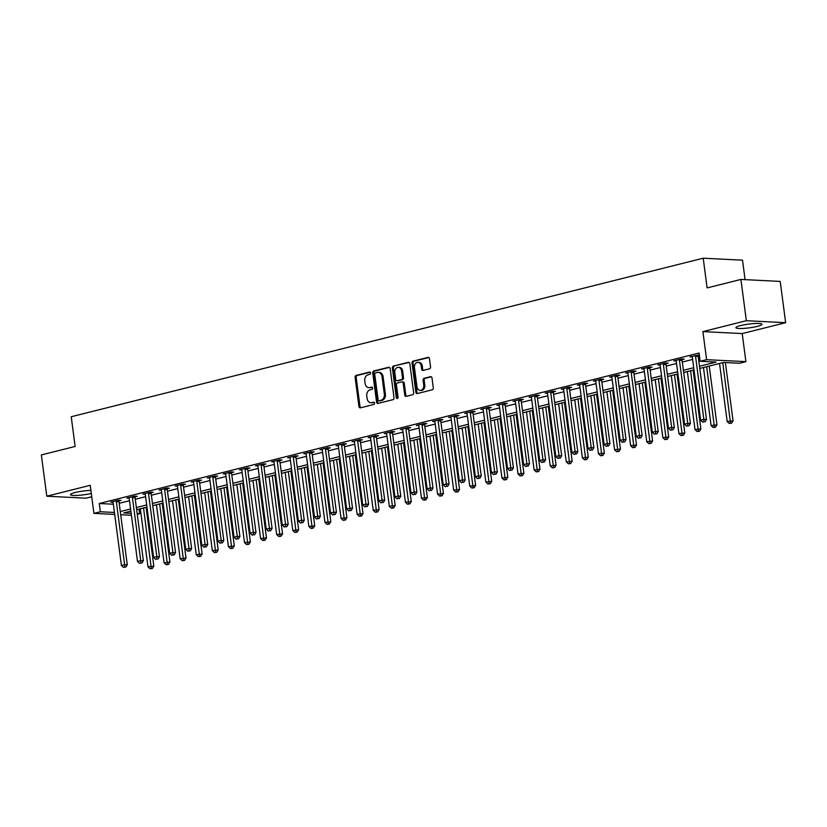 <?xml version="1.0" encoding="UTF-8"?>
<svg xmlns="http://www.w3.org/2000/svg" width="827" height="827" viewBox="0 0 827 827"><rect width="100%" height="100%" fill="white"/><g stroke="black" fill="none" stroke-linecap="round" stroke-linejoin="round"><path stroke-width="1.24" d="M370.62 372.967A1.158 0.899 -87.1 0 0 369.586 372.057L356.158 375.417A1.654 1.282 -87.1 0 0 355.114 377.36L358.949 406.522A1.654 1.282 -87.1 0 0 360.427 407.825L373.845 404.465A1.158 0.899 -87.1 0 0 373.546 402.191L371.809 402.625A5.282 4.094 -87.1 0 1 370.868 402.718A5.282 4.094 -87.1 0 1 367.085 398.459L366.764 396.03A5.282 4.094 -87.1 0 1 370.124 389.827L371.861 389.393A1.158 0.899 -87.1 0 0 371.571 387.119L369.834 387.563A5.282 4.094 -87.1 0 1 368.883 387.656A5.282 4.094 -87.1 0 1 365.1 383.387L364.779 380.958A5.282 4.094 -87.1 0 1 368.139 374.755L369.886 374.321A1.158 0.899 -87.1 0 0 370.62 372.967M740.651 325.559A13.129 1.912 172.5 0 0 735.927 327.688A13.129 1.912 172.5 0 0 743.504 328.422A13.129 1.912 172.5 0 0 757.232 326.396A13.129 1.912 172.5 0 0 761.956 324.267A13.129 1.912 172.5 0 0 754.379 323.533A13.129 1.912 172.5 0 0 740.651 325.559M90.887 490.38A13.129 1.912 172.5 0 0 75.205 492.499A13.129 1.912 172.5 0 0 70.481 494.629A13.129 1.912 172.5 0 0 77.779 495.383A13.129 1.912 172.5 0 0 91.301 493.45M429.492 368.821A1.654 1.282 -87.1 0 0 430.536 366.888L429.461 358.701A1.654 1.282 -87.1 0 0 427.983 357.398L413.076 361.141A1.654 1.282 -87.1 0 0 412.022 363.074L415.867 392.246A1.654 1.282 -87.1 0 0 417.346 393.549L432.252 389.806A1.654 1.282 -87.1 0 0 433.296 387.873L432.004 377.991A1.654 1.282 -87.1 0 0 430.526 376.688L424.137 378.29A1.654 1.282 -87.1 0 0 423.093 380.224L423.734 385.124A4.414 3.422 -87.1 0 1 420.137 390.385A4.414 3.422 -87.1 0 1 416.973 386.819L414.451 367.622A4.414 3.422 -87.1 0 1 418.048 362.36A4.414 3.422 -87.1 0 1 421.212 365.927L421.636 369.121A1.654 1.282 -87.1 0 0 423.104 370.424L429.492 368.821M740.909 279.433L780.212 281.418L785.65 322.685L746.347 320.711L740.909 279.433L707.116 287.91L703.208 258.2L71.225 416.746L75.133 446.456L41.35 454.933L46.788 496.21L90.226 485.304L93.916 513.371L100.356 511.758L99.271 503.509L699.073 353.036L700.159 361.285L706.599 359.673L745.902 361.647L739.472 363.27L723.532 362.464L699.776 368.428M746.347 320.711L702.898 331.606L706.599 359.673M390.168 368.563A1.654 1.282 -87.1 0 0 388.69 367.26L373.783 371.003A1.654 1.282 -87.1 0 0 372.729 372.936L376.574 402.108A1.654 1.282 -87.1 0 0 378.053 403.411L392.959 399.668A1.654 1.282 -87.1 0 0 394.003 397.735L390.168 368.563M393.425 366.072L408.342 362.329A1.654 1.282 -87.1 0 1 409.81 363.632L413.655 392.804A1.654 1.282 -87.1 0 1 412.601 394.737L406.222 396.34A1.654 1.282 -87.1 0 1 404.744 395.037L403.194 383.211A1.654 1.282 -87.1 0 0 401.715 381.898L397.477 382.963A1.654 1.282 -87.1 0 0 396.433 384.906L398.056 397.218A1.158 0.899 -87.1 0 1 396.288 397.663L392.38 368.005A1.654 1.282 -87.1 0 1 393.425 366.072L409.117 362.453M46.788 496.21L86.091 498.185L91.735 496.769M99.271 503.509L113.351 504.212M119.191 503.302L129.508 500.717M135.287 499.27L145.604 496.686M151.372 495.228L161.689 492.644M167.457 491.197L177.774 488.612M183.553 487.165L193.869 484.57M199.638 483.123L209.955 480.539M215.723 479.091L226.05 476.497M231.818 475.049L242.135 472.465M247.904 471.018L258.22 468.423M263.999 466.976L274.316 464.392M280.084 462.944L290.401 460.36M296.169 458.902L306.486 456.318M312.265 454.871L322.582 452.286M328.35 450.839L338.667 448.244M344.445 446.797L354.762 444.213M360.531 442.765L370.847 440.171M376.616 438.723L386.933 436.139M392.711 434.692L403.028 432.097M408.796 430.65L419.113 428.066M424.892 426.618L435.209 424.034M440.977 422.576L451.294 419.992M457.062 418.545L467.379 415.96M473.158 414.513L483.475 411.918M489.243 410.471L499.56 407.887M505.338 406.439L515.655 403.845M521.423 402.398L531.74 399.813M537.509 398.366L547.825 395.771M553.604 394.324L563.921 391.74M569.689 390.292L580.006 387.698M585.774 386.25L596.102 383.666M601.87 382.219L612.187 379.634M617.955 378.187L628.272 375.592M634.051 374.145L644.367 371.561M650.136 370.114L660.453 367.519M666.221 366.072L676.538 363.487M682.316 362.04L692.633 359.445M698.401 357.998L699.683 357.678M119.036 500.862L121.124 500.345L118.478 500.211L110.746 502.144L113.092 502.258M135.121 496.831L137.22 496.303L134.563 496.169L126.841 498.112L129.177 498.226M151.217 492.789L153.305 492.272L150.648 492.137L142.926 494.07L145.263 494.184M167.302 488.757L169.401 488.23L166.744 488.095L159.022 490.039L161.358 490.153M183.387 484.725L185.486 484.198L182.829 484.064L175.107 485.997L177.443 486.121M199.483 480.683L201.571 480.156L198.914 480.022L191.192 481.965L193.539 482.079M215.568 476.652L217.666 476.125L215.01 475.99L207.288 477.923L209.624 478.047M231.663 472.61L233.752 472.083L231.095 471.948L223.373 473.892L225.709 474.005M247.749 468.578L249.847 468.051L247.19 467.917L239.468 469.85L241.804 469.974M263.834 464.536L265.932 464.009L263.275 463.885L255.553 465.818L257.89 465.932M279.929 460.505L282.017 459.977L279.361 459.843L271.638 461.786L273.975 461.9M296.014 456.463L298.113 455.946L295.456 455.811L287.734 457.745L290.07 457.858M312.11 452.431L314.198 451.904L311.541 451.769L303.819 453.713L306.155 453.827M328.195 448.389L330.293 447.872L327.637 447.738L319.915 449.671L322.251 449.795M344.28 444.357L346.379 443.83L343.722 443.696L336 445.639L338.336 445.753M360.376 440.326L362.464 439.799L359.807 439.664L352.085 441.597L354.421 441.721M376.461 436.284L378.559 435.757L375.903 435.622L368.18 437.566L370.517 437.679M392.556 432.252L394.644 431.725L391.988 431.591L384.266 433.524L386.602 433.648M408.641 428.21L410.73 427.683L408.083 427.559L400.351 429.492L402.697 429.606M424.727 424.179L426.825 423.651L424.168 423.517L416.446 425.45L418.782 425.574M440.822 420.137L442.91 419.62L440.253 419.485L432.531 421.419L434.868 421.532M456.907 416.105L459.006 415.578L456.349 415.443L448.627 417.387L450.963 417.501M473.003 412.063L475.091 411.546L472.434 411.412L464.712 413.345L467.048 413.469M489.088 408.031L491.176 407.504L488.53 407.37L480.797 409.313L483.144 409.427M505.173 404L507.271 403.473L504.615 403.338L496.893 405.271L499.229 405.395M521.268 399.958L523.357 399.431L520.7 399.296L512.978 401.24L515.314 401.353M537.354 395.926L539.452 395.399L536.795 395.265L529.073 397.198L531.41 397.322M553.439 391.884L555.537 391.357L552.881 391.223L545.158 393.166L547.495 393.28M569.534 387.853L571.622 387.325L568.966 387.191L561.244 389.124L563.59 389.248M585.619 383.811L587.718 383.294L585.061 383.159L577.339 385.093L579.675 385.206M601.715 379.779L603.803 379.252L601.146 379.117L593.424 381.061L595.76 381.175M617.8 375.737L619.899 375.22L617.242 375.086L609.52 377.019L611.856 377.133M633.885 371.705L635.984 371.178L633.327 371.044L625.605 372.987L627.941 373.101M649.981 367.674L652.069 367.147L649.412 367.012L641.69 368.945L644.026 369.069M666.066 363.632L668.164 363.105L665.508 362.97L657.785 364.914L660.122 365.027M682.161 359.6L684.249 359.073L681.593 358.939L673.871 360.872L676.207 360.996M698.246 355.558L699.373 355.279M692.302 356.954L689.966 356.84L699.332 354.979M745.075 279.65L742.522 260.174L703.208 258.2M702.898 331.606L742.212 333.581L785.65 322.685M742.212 333.581L745.902 361.647M139.05 509.091L139.66 513.732L137.261 514.342M699.487 366.258L716.099 362.092L700.159 361.285M120.277 511.562L130.594 508.977M136.372 507.52L146.689 504.935M152.457 503.488L162.774 500.904M168.543 499.456L178.859 496.862M184.638 495.414L194.955 492.83M200.723 491.383L211.04 488.788M216.819 487.341L227.136 484.756M232.904 483.309L243.221 480.714M248.989 479.267L259.306 476.683M265.085 475.236L275.401 472.641M281.17 471.194L291.486 468.609M297.265 467.162L307.582 464.578M313.35 463.13L323.667 460.536M329.435 459.088L339.752 456.504M345.531 455.057L355.848 452.462M361.616 451.015L371.933 448.43M377.712 446.983L388.028 444.388M393.797 442.941L404.114 440.357M409.882 438.91L420.199 436.315M425.977 434.868L436.294 432.283M442.063 430.836L452.379 428.252M458.148 426.794L468.475 424.21M474.243 422.762L484.56 420.178M490.328 418.731L500.645 416.136M506.424 414.689L516.741 412.104M522.509 410.657L532.826 408.062M538.594 406.615L548.911 404.031M554.69 402.584L565.006 399.989M570.775 398.542L581.092 395.957M586.87 394.51L597.187 391.926M602.955 390.468L613.272 387.884M619.041 386.436L629.357 383.852M635.136 382.405L645.453 379.81M651.221 378.363L661.538 375.778M667.317 374.331L677.633 371.736M683.402 370.289L693.719 367.705M100.356 511.758L114.436 512.471M131.421 515.262L120.69 514.725M114.695 514.415L93.916 513.371M130.883 511.138L123.73 512.936L131.173 513.309M137.168 513.608L139.66 513.732M694.008 369.876L683.691 372.46M677.913 373.907L667.596 376.492M661.827 377.939L651.511 380.534M645.732 381.981L635.415 384.565M629.647 386.013L619.33 388.607M613.562 390.055L603.245 392.639M597.466 394.086L587.149 396.681M581.381 398.128L571.064 400.713M565.286 402.16L554.969 404.754M549.2 406.202L538.884 408.786M533.115 410.233L522.798 412.818M517.02 414.275L506.703 416.86M500.935 418.307L490.618 420.891M484.849 422.339L474.522 424.933M468.754 426.381L458.437 428.965M452.669 430.412L442.352 433.007M436.573 434.454L426.256 437.038M420.488 438.486L410.171 441.08M404.403 442.528L394.086 445.112M388.308 446.559L377.991 449.144M372.222 450.601L361.906 453.186M356.127 454.633L345.81 457.217M340.042 458.665L329.725 461.259M323.957 462.707L313.64 465.291M307.861 466.738L297.544 469.333M291.776 470.78L281.459 473.364M275.68 474.812L265.364 477.406M259.595 478.854L249.278 481.438M243.51 482.885L233.193 485.48M227.415 486.927L217.098 489.512M211.33 490.959L201.013 493.543M195.234 494.991L184.917 497.585M179.149 499.032L168.832 501.617M163.064 503.064L152.747 505.659M146.968 507.106L136.651 509.69M368.883 387.656L369.948 387.708A5.282 4.094 -87.1 0 0 370.889 387.615L369.834 387.563M372.212 387.284L370.889 387.615M370.868 402.718L371.923 402.78A5.282 4.094 -87.1 0 0 372.874 402.687L371.809 402.625M374.197 402.346L372.874 402.687M370.227 372.212L357.223 375.468A1.654 1.282 -87.1 0 0 356.168 377.412L360.014 406.584A1.654 1.282 -87.1 0 0 360.706 407.763M389.476 367.384L374.848 371.054A1.654 1.282 -87.1 0 0 373.794 372.987L377.639 402.16A1.654 1.282 -87.1 0 0 378.332 403.338M375.468 372.915A1.158 0.899 -87.1 0 0 374.734 374.28L378.104 399.875A1.158 0.899 -87.1 0 0 379.138 400.795L380.978 400.33A5.282 4.094 -87.1 0 0 384.338 394.128L382.033 376.626A5.282 4.094 -87.1 0 0 378.249 372.367A5.282 4.094 -87.1 0 0 377.308 372.46L375.468 372.915M379.789 400.826A1.158 0.899 -87.1 0 0 380.203 400.847L379.138 400.795M378.249 372.367L379.314 372.419A5.282 4.094 -87.1 0 1 383.087 376.688L385.392 394.19A5.282 4.094 -87.1 0 1 382.033 400.382L380.203 400.847M402.78 381.96A1.654 1.282 -87.1 0 1 404.248 383.263L405.809 395.089A1.654 1.282 -87.1 0 0 406.502 396.267M394.489 366.123A1.654 1.282 -87.1 0 0 393.445 368.056L397.342 397.715A1.158 0.899 -87.1 0 0 397.653 398.397M401.571 370.93A4.414 3.422 -87.1 0 0 398.418 367.364A4.414 3.422 -87.1 0 0 394.81 372.626L395.709 379.397A1.654 1.282 -87.1 0 0 397.177 380.699L401.415 379.634A1.654 1.282 -87.1 0 0 402.46 377.701L401.571 370.93L402.635 370.982A4.414 3.422 -87.1 0 0 399.482 367.415L398.418 367.364M397.653 380.72A1.654 1.282 -87.1 0 0 398.242 380.751L397.177 380.699M402.635 370.982L403.524 377.753A1.654 1.282 -87.1 0 1 402.48 379.686L398.242 380.751M418.048 362.36L419.113 362.412A4.414 3.422 -87.1 0 1 422.277 365.979L422.69 369.173A1.654 1.282 -87.1 0 0 423.383 370.351M420.137 390.385L421.201 390.437A4.414 3.422 -87.1 0 0 424.799 385.175L423.734 385.124M431.301 376.812L425.202 378.342A1.654 1.282 -87.1 0 0 424.158 380.275L424.799 385.175M428.768 357.522L414.141 361.192A1.654 1.282 -87.1 0 0 413.087 363.136L416.932 392.298A1.654 1.282 -87.1 0 0 417.625 393.476M140.332 508.77L147.971 566.805L153.843 566.133L146.1 507.323M151.31 568.428L150.018 568.749L152.364 568.48L151.31 568.428L143.547 507.964M150.018 568.749L147.971 566.805M153.843 566.133L152.364 568.48M116.38 500.728L116.338 500.955A1.685 1.303 -87.1 0 0 116.328 501.596L124.629 564.665L121.414 565.472L113.113 502.402A1.685 1.303 -87.1 0 0 112.937 501.813L112.844 501.617M119.14 500.242L118.995 501.09A1.685 1.303 -87.1 0 0 118.985 501.731L127.286 564.8L124.629 564.665L124.743 567.095L123.461 567.415L124.743 567.095M125.807 567.146L127.286 564.8M121.414 565.472L123.461 567.415M156.427 504.728L164.066 562.773L169.938 562.091L162.195 503.281M167.395 564.386L166.103 564.717L168.46 564.448L167.395 564.386L159.642 503.922M166.103 564.717L164.066 562.773M169.938 562.091L168.46 564.448M172.512 500.697L180.152 558.732L186.023 558.06L178.281 499.25M183.48 560.355L182.198 560.675L184.545 560.406L183.48 560.355L175.727 499.89M182.198 560.675L180.152 558.732M186.023 558.06L184.545 560.406M188.597 496.665L196.237 554.7L202.119 554.028L194.376 495.208M199.576 556.323L198.284 556.643L200.641 556.375L199.576 556.323L191.823 495.849M198.284 556.643L196.237 554.7M202.119 554.028L200.641 556.375M132.465 496.696L132.434 496.924A1.685 1.303 -87.1 0 0 132.423 497.565L140.724 560.623L137.499 561.43L129.198 498.371A1.685 1.303 -87.1 0 0 129.022 497.771L128.929 497.585M135.235 496.2L135.09 497.058A1.685 1.303 -87.1 0 0 135.07 497.699L143.381 560.758L140.724 560.623L140.838 563.053L139.546 563.373L140.838 563.053M141.893 563.104L143.381 560.758M137.499 561.43L139.546 563.373M148.56 492.654L148.519 492.882A1.685 1.303 -87.1 0 0 148.509 493.523L156.81 556.592L153.595 557.398L145.294 494.329A1.685 1.303 -87.1 0 0 145.118 493.74L145.025 493.543M151.32 492.168L151.176 493.016A1.685 1.303 -87.1 0 0 151.165 493.657L159.466 556.726L156.81 556.592L156.923 559.021L155.641 559.341L156.923 559.021M157.988 559.073L159.466 556.726M153.595 557.398L155.641 559.341M164.645 488.623L164.604 488.85A1.685 1.303 -87.1 0 0 164.594 489.491L172.895 552.55L169.68 553.356L161.379 490.297A1.685 1.303 -87.1 0 0 161.203 489.698L161.11 489.512M167.405 488.126L167.261 488.984A1.685 1.303 -87.1 0 0 167.25 489.625L175.551 552.684L172.895 552.55L173.008 554.979L171.727 555.299L173.008 554.979M174.073 555.031L175.551 552.684M169.68 553.356L171.727 555.299M204.693 492.623L212.332 550.658L218.204 549.986L210.461 491.176M215.661 552.281L214.379 552.601L216.726 552.333L215.661 552.281L207.908 491.817M214.379 552.601L212.332 550.658M218.204 549.986L216.726 552.333M180.741 484.591L180.7 484.808A1.685 1.303 -87.1 0 0 180.689 485.449L188.99 548.518L185.775 549.324L177.464 486.255A1.685 1.303 -87.1 0 0 177.298 485.666L177.205 485.47M183.501 484.095L183.356 484.942A1.685 1.303 -87.1 0 0 183.346 485.583L191.647 548.652L188.99 548.518L189.104 550.947L187.812 551.268L189.104 550.947M190.169 550.999L191.647 548.652M185.775 549.324L187.812 551.268M220.778 488.592L228.417 546.626L234.289 545.954L226.546 487.144M231.756 548.249L230.464 548.57L232.811 548.301L231.756 548.249L223.993 487.785M230.464 548.57L228.417 546.626M234.289 545.954L232.811 548.301M196.826 480.549L196.785 480.776A1.685 1.303 -87.1 0 0 196.774 481.417L205.075 544.476L201.86 545.293L193.559 482.224A1.685 1.303 -87.1 0 0 193.384 481.634L193.291 481.438M199.586 480.063L199.441 480.911A1.685 1.303 -87.1 0 0 199.431 481.552L207.732 544.611L205.075 544.476L205.189 546.905L203.907 547.236L205.189 546.905M206.254 546.967L207.732 544.611M201.86 545.293L203.907 547.236M236.863 484.55L244.513 542.584L250.385 541.912L242.642 483.102M247.842 544.207L246.549 544.528L248.906 544.259L247.842 544.207L240.088 483.743M246.549 544.528L244.513 542.584M250.385 541.912L248.906 544.259M212.911 476.517L212.88 476.745A1.685 1.303 -87.1 0 0 212.859 477.375L221.171 540.444L217.946 541.251L209.644 478.182A1.685 1.303 -87.1 0 0 209.469 477.592L209.376 477.396M215.671 476.021L215.537 476.869A1.685 1.303 -87.1 0 0 215.516 477.51L223.828 540.579L221.171 540.444L221.285 542.874L219.992 543.194L221.285 542.874M222.339 542.926L223.828 540.579M217.946 541.251L219.992 543.194M252.959 480.518L260.598 538.553L266.47 537.881L258.727 479.071M263.927 540.176L262.645 540.496L264.991 540.227L263.927 540.176L256.174 479.712M262.645 540.496L260.598 538.553M266.47 537.881L264.991 540.227M229.007 472.475L228.965 472.703A1.685 1.303 -87.1 0 0 228.955 473.344L237.256 536.413L234.041 537.219L225.74 474.15A1.685 1.303 -87.1 0 0 225.564 473.561L225.471 473.364M231.767 471.99L231.622 472.837A1.685 1.303 -87.1 0 0 231.612 473.478L239.913 536.537L237.256 536.413L237.37 538.832L236.088 539.163L237.37 538.832M238.434 538.894L239.913 536.537M234.041 537.219L236.088 539.163M269.044 476.476L276.683 534.511L282.565 533.839L274.822 475.029M280.022 536.134L278.73 536.465L281.077 536.185L280.022 536.134L272.269 475.67M278.73 536.465L276.683 534.511M282.565 533.839L281.077 536.185M245.092 468.444L245.05 468.671A1.685 1.303 -87.1 0 0 245.04 469.312L253.341 532.371L250.126 533.177L241.825 470.118A1.685 1.303 -87.1 0 0 241.649 469.519L241.556 469.333M247.852 467.948L247.707 468.806A1.685 1.303 -87.1 0 0 247.697 469.436L255.998 532.505L253.341 532.371L253.455 534.8L252.173 535.121L253.455 534.8M254.52 534.852L255.998 532.505M250.126 533.177L252.173 535.121M285.139 472.444L292.779 530.479L298.65 529.807L290.908 470.997M296.107 532.102L294.825 532.423L297.172 532.154L296.107 532.102L288.354 471.638M294.825 532.423L292.779 530.479M298.65 529.807L297.172 532.154M261.177 464.402L261.146 464.629A1.685 1.303 -87.1 0 0 261.136 465.27L269.437 528.339L266.222 529.146L257.91 466.077A1.685 1.303 -87.1 0 0 257.745 465.487L257.652 465.291M263.947 463.916L263.803 464.764A1.685 1.303 -87.1 0 0 263.792 465.405L272.093 528.474L269.437 528.339L269.55 530.769L268.258 531.089L269.55 530.769M270.615 530.82L272.093 528.474M266.222 529.146L268.258 531.089M301.224 468.402L308.864 526.448L314.736 525.765L306.993 466.955M312.192 528.06L310.911 528.391L313.257 528.122L312.192 528.06L304.439 467.596M310.911 528.391L308.864 526.448M314.736 525.765L313.257 528.122M277.272 460.37L277.231 460.598A1.685 1.303 -87.1 0 0 277.221 461.239L285.522 524.297L282.307 525.104L274.006 462.045A1.685 1.303 -87.1 0 0 273.83 461.445L273.737 461.259M280.033 459.874L279.888 460.732A1.685 1.303 -87.1 0 0 279.877 461.373L288.178 524.432L285.522 524.297L285.635 526.727L284.354 527.047L285.635 526.727M286.7 526.778L288.178 524.432M282.307 525.104L284.354 527.047M317.31 464.371L324.959 522.406L330.831 521.734L323.088 462.924M328.288 524.029L326.996 524.349L329.353 524.08L328.288 524.029L320.535 463.565M326.996 524.349L324.959 522.406M330.831 521.734L329.353 524.08M293.358 456.328L293.327 456.556A1.685 1.303 -87.1 0 0 293.306 457.197L301.617 520.266L298.392 521.072L290.091 458.003A1.685 1.303 -87.1 0 0 289.915 457.414L289.822 457.217M296.118 455.842L295.983 456.69A1.685 1.303 -87.1 0 0 295.963 457.331L304.274 520.4L301.617 520.266L301.731 522.695L300.439 523.015L301.731 522.695M302.785 522.747L304.274 520.4M298.392 521.072L300.439 523.015M333.405 460.339L341.044 518.374L346.916 517.702L339.173 458.882M344.373 519.997L343.091 520.317L345.438 520.049L344.373 519.997L336.62 459.523M343.091 520.317L341.044 518.374M346.916 517.702L345.438 520.049M309.453 452.297L309.412 452.524A1.685 1.303 -87.1 0 0 309.401 453.165L317.702 516.224L314.487 517.03L306.186 453.971A1.685 1.303 -87.1 0 0 306.011 453.372L305.918 453.186M312.213 451.8L312.068 452.658A1.685 1.303 -87.1 0 0 312.058 453.299L320.359 516.358L317.702 516.224L317.816 518.653L316.534 518.974L317.816 518.653M318.881 518.705L320.359 516.358M314.487 517.03L316.534 518.974M349.49 456.297L357.13 514.332L363.012 513.66L355.269 454.85M360.469 515.955L359.176 516.275L361.523 516.007L360.469 515.955L352.715 455.491M359.176 516.275L357.13 514.332M363.012 513.66L361.523 516.007M325.538 448.265L325.497 448.482A1.685 1.303 -87.1 0 0 325.487 449.123L333.788 512.192L330.573 512.998L322.272 449.929A1.685 1.303 -87.1 0 0 322.096 449.34L322.003 449.144M328.298 447.769L328.154 448.616A1.685 1.303 -87.1 0 0 328.143 449.257L336.444 512.327L333.788 512.192L333.901 514.621L332.619 514.942L333.901 514.621M334.966 514.673L336.444 512.327M330.573 512.998L332.619 514.942M365.586 452.266L373.225 510.3L379.097 509.628L371.354 450.818M376.554 511.923L375.272 512.244L377.619 511.975L376.554 511.923L368.801 451.459M375.272 512.244L373.225 510.3M379.097 509.628L377.619 511.975M341.623 444.223L341.592 444.45A1.685 1.303 -87.1 0 0 341.582 445.091L349.883 508.15L346.658 508.956L338.357 445.898A1.685 1.303 -87.1 0 0 338.181 445.308L338.088 445.112M344.394 443.737L344.249 444.585A1.685 1.303 -87.1 0 0 344.239 445.226L352.54 508.285L349.883 508.15L349.997 510.579L348.705 510.91L349.997 510.579M351.062 510.631L352.54 508.285M346.658 508.956L348.705 510.91M381.671 448.224L389.31 506.258L395.182 505.586L387.439 446.776M392.639 507.881L391.357 508.202L393.704 507.933L392.639 507.881L384.886 447.417M391.357 508.202L389.31 506.258M395.182 505.586L393.704 507.933M357.719 440.191L357.678 440.409A1.685 1.303 -87.1 0 0 357.667 441.049L365.968 504.119L362.753 504.925L354.452 441.856A1.685 1.303 -87.1 0 0 354.276 441.267L354.183 441.07M360.479 439.695L360.334 440.543A1.685 1.303 -87.1 0 0 360.324 441.184L368.625 504.253L365.968 504.119L366.082 506.548L364.8 506.868L366.082 506.548M367.147 506.6L368.625 504.253M362.753 504.925L364.8 506.868M397.756 444.192L405.406 502.227L411.277 501.555L403.535 442.745M408.734 503.85L407.442 504.17L409.799 503.901L408.734 503.85L400.981 443.386M407.442 504.17L405.406 502.227M411.277 501.555L409.799 503.901M373.804 436.149L373.773 436.377A1.685 1.303 -87.1 0 0 373.752 437.018L382.064 500.087L378.838 500.893L370.537 437.824A1.685 1.303 -87.1 0 0 370.362 437.235L370.269 437.038M376.564 435.664L376.419 436.511A1.685 1.303 -87.1 0 0 376.409 437.152L384.71 500.211L382.064 500.087L382.177 502.506L380.885 502.837L382.177 502.506M383.232 502.568L384.71 500.211M378.838 500.893L380.885 502.837M413.851 440.15L421.491 498.185L427.363 497.513L419.62 438.703M424.82 499.808L423.538 500.128L425.884 499.859L424.82 499.808L417.066 439.344M423.538 500.128L421.491 498.185M427.363 497.513L425.884 499.859M389.899 432.118L389.858 432.345A1.685 1.303 -87.1 0 0 389.848 432.976L398.149 496.045L394.934 496.851L386.633 433.793A1.685 1.303 -87.1 0 0 386.457 433.193L386.364 433.007M392.66 431.622L392.515 432.48A1.685 1.303 -87.1 0 0 392.505 433.11L400.806 496.179L398.149 496.045L398.263 498.474L396.97 498.795L398.263 498.474M399.327 498.526L400.806 496.179M394.934 496.851L396.97 498.795M429.937 436.118L437.576 494.153L443.458 493.481L435.715 434.671M440.915 495.776L439.623 496.097L441.969 495.828L440.915 495.776L433.152 435.312M439.623 496.097L437.576 494.153M443.458 493.481L441.969 495.828M405.985 428.076L405.943 428.303A1.685 1.303 -87.1 0 0 405.933 428.944L414.234 492.013L411.019 492.82L402.718 429.751A1.685 1.303 -87.1 0 0 402.542 429.161L402.449 428.965M408.745 427.59L408.6 428.438A1.685 1.303 -87.1 0 0 408.59 429.079L416.891 492.148L414.234 492.013L414.348 494.443L413.066 494.763L414.348 494.443M415.412 494.494L416.891 492.148M411.019 492.82L413.066 494.763M446.032 432.076L453.672 490.122L459.543 489.439L451.8 430.629M457 491.734L455.708 492.065L458.065 491.796L457 491.734L449.247 431.27M455.708 492.065L453.672 490.122M459.543 489.439L458.065 491.796M422.07 424.044L422.039 424.272A1.685 1.303 -87.1 0 0 422.028 424.913L430.329 487.971L427.104 488.778L418.803 425.719A1.685 1.303 -87.1 0 0 418.627 425.119L418.534 424.933M424.84 423.548L424.696 424.406A1.685 1.303 -87.1 0 0 424.675 425.047L432.986 488.106L430.329 487.971L430.443 490.401L429.151 490.721L430.443 490.401M431.508 490.452L432.986 488.106M427.104 488.778L429.151 490.721M462.117 428.045L469.757 486.08L475.628 485.408L467.886 426.598M473.085 487.703L471.803 488.023L474.15 487.754L473.085 487.703L465.332 427.239M471.803 488.023L469.757 486.08M475.628 485.408L474.15 487.754M438.165 420.002L438.124 420.23A1.685 1.303 -87.1 0 0 438.114 420.871L446.415 483.94L443.2 484.746L434.899 421.677A1.685 1.303 -87.1 0 0 434.723 421.088L434.63 420.891M440.925 419.516L440.781 420.364A1.685 1.303 -87.1 0 0 440.77 421.005L449.071 484.074L446.415 483.94L446.528 486.369L445.246 486.69L446.528 486.369M447.593 486.421L449.071 484.074M443.2 484.746L445.246 486.69M478.202 424.013L485.842 482.048L491.724 481.366L483.981 422.556M489.181 483.661L487.889 483.991L490.246 483.723L489.181 483.661L481.428 423.197M487.889 483.991L485.842 482.048M491.724 481.366L490.246 483.723M454.25 415.971L454.219 416.198A1.685 1.303 -87.1 0 0 454.199 416.839L462.51 479.898L459.285 480.704L450.984 417.645A1.685 1.303 -87.1 0 0 450.808 417.046L450.715 416.86M457.011 415.474L456.866 416.332A1.685 1.303 -87.1 0 0 456.855 416.973L465.156 480.032L462.51 479.898L462.624 482.327L461.332 482.648L462.624 482.327M463.678 482.379L465.156 480.032M459.285 480.704L461.332 482.648M494.298 419.971L501.937 478.006L507.809 477.334L500.066 418.524M505.266 479.629L503.984 479.949L506.331 479.681L505.266 479.629L497.513 419.165M503.984 479.949L501.937 478.006M507.809 477.334L506.331 479.681M470.346 411.939L470.305 412.156A1.685 1.303 -87.1 0 0 470.294 412.797L478.595 475.866L475.38 476.672L467.069 413.603A1.685 1.303 -87.1 0 0 466.904 413.014L466.81 412.818M473.106 411.443L472.961 412.291A1.685 1.303 -87.1 0 0 472.951 412.931L481.252 476.001L478.595 475.866L478.709 478.295L477.417 478.616L478.709 478.295M479.774 478.347L481.252 476.001M475.38 476.672L477.417 478.616M510.383 415.94L518.022 473.974L523.894 473.302L516.151 414.492M521.361 475.597L520.069 475.918L522.416 475.649L521.361 475.597L513.598 415.133M520.069 475.918L518.022 473.974M523.894 473.302L522.416 475.649M486.431 407.897L486.39 408.125A1.685 1.303 -87.1 0 0 486.379 408.765L494.68 471.824L491.465 472.63L483.164 409.572A1.685 1.303 -87.1 0 0 482.989 408.983L482.896 408.786M489.191 407.411L489.046 408.259A1.685 1.303 -87.1 0 0 489.036 408.9L497.337 471.959L494.68 471.824L494.794 474.253L493.512 474.584L494.794 474.253M495.859 474.305L497.337 471.959M491.465 472.63L493.512 474.584M526.479 411.898L534.118 469.932L539.99 469.26L532.247 410.45M537.447 471.555L536.154 471.876L538.511 471.607L537.447 471.555L529.693 411.091M536.154 471.876L534.118 469.932M539.99 469.26L538.511 471.607M502.516 403.865L502.485 404.083A1.685 1.303 -87.1 0 0 502.475 404.723L510.776 467.793L507.551 468.599L499.25 405.53A1.685 1.303 -87.1 0 0 499.074 404.941L498.981 404.744M505.276 403.369L505.142 404.217A1.685 1.303 -87.1 0 0 505.121 404.858L513.433 467.927L510.776 467.793L510.89 470.222L509.597 470.542L510.89 470.222M511.944 470.274L513.433 467.927M507.551 468.599L509.597 470.542M542.564 407.866L550.203 465.901L556.075 465.229L548.332 406.419M553.532 467.524L552.25 467.844L554.597 467.575L553.532 467.524L545.779 407.06M552.25 467.844L550.203 465.901M556.075 465.229L554.597 467.575M518.612 399.823L518.57 400.051A1.685 1.303 -87.1 0 0 518.56 400.692L526.861 463.751L523.646 464.567L515.345 401.498A1.685 1.303 -87.1 0 0 515.169 400.909L515.076 400.713M521.372 399.338L521.227 400.185A1.685 1.303 -87.1 0 0 521.217 400.826L529.518 463.885L526.861 463.751L526.975 466.18L525.693 466.511L526.975 466.18M528.039 466.242L529.518 463.885M523.646 464.567L525.693 466.511M558.649 403.824L566.288 461.859L572.17 461.187L564.428 402.377M569.627 463.482L568.335 463.802L570.692 463.533L569.627 463.482L561.874 403.018M568.335 463.802L566.288 461.859M572.17 461.187L570.692 463.533M534.697 395.792L534.656 396.019A1.685 1.303 -87.1 0 0 534.645 396.65L542.946 459.719L539.731 460.525L531.43 397.467A1.685 1.303 -87.1 0 0 531.254 396.867L531.161 396.681M537.457 395.296L537.312 396.154A1.685 1.303 -87.1 0 0 537.302 396.784L545.603 459.853L542.946 459.719L543.06 462.148L541.778 462.469L543.06 462.148M544.125 462.2L545.603 459.853M539.731 460.525L541.778 462.469M574.744 399.792L582.384 457.827L588.255 457.155L580.513 398.345M585.712 459.45L584.431 459.771L586.777 459.502L585.712 459.45L577.959 398.986M584.431 459.771L582.384 457.827M588.255 457.155L586.777 459.502M550.792 391.75L550.751 391.977A1.685 1.303 -87.1 0 0 550.741 392.618L559.042 455.687L555.827 456.494L547.515 393.425A1.685 1.303 -87.1 0 0 547.35 392.835L547.257 392.639M553.552 391.264L553.408 392.112A1.685 1.303 -87.1 0 0 553.397 392.753L561.698 455.822L559.042 455.687L559.155 458.106L557.863 458.437L559.155 458.106M560.22 458.168L561.698 455.822M555.827 456.494L557.863 458.437M590.829 395.751L598.469 453.796L604.341 453.113L596.598 394.303M601.808 455.408L600.516 455.739L602.862 455.47L601.808 455.408L594.044 394.944M600.516 455.739L598.469 453.796M604.341 453.113L602.862 455.47M566.877 387.718L566.836 387.946A1.685 1.303 -87.1 0 0 566.826 388.587L575.127 451.645L571.912 452.452L563.611 389.393A1.685 1.303 -87.1 0 0 563.435 388.793L563.342 388.607M569.638 387.222L569.493 388.08A1.685 1.303 -87.1 0 0 569.483 388.711L577.784 451.78L575.127 451.645L575.241 454.075L573.959 454.395L575.241 454.075M576.305 454.126L577.784 451.78M571.912 452.452L573.959 454.395M606.915 391.719L614.564 449.754L620.436 449.082L612.693 390.272M617.893 451.377L616.601 451.697L618.958 451.428L617.893 451.377L610.14 390.913M616.601 451.697L614.564 449.754M620.436 449.082L618.958 451.428M582.963 383.676L582.932 383.904A1.685 1.303 -87.1 0 0 582.911 384.545L591.222 447.614L587.997 448.42L579.696 385.351A1.685 1.303 -87.1 0 0 579.52 384.762L579.427 384.565M585.723 383.19L585.588 384.038A1.685 1.303 -87.1 0 0 585.568 384.679L593.879 447.748L591.222 447.614L591.336 450.043L590.044 450.364L591.336 450.043M592.39 450.095L593.879 447.748M587.997 448.42L590.044 450.364M623.01 387.677L630.65 445.722L636.521 445.04L628.778 386.23M633.978 447.335L632.696 447.665L635.043 447.397L633.978 447.335L626.225 386.871M632.696 447.665L630.65 445.722M636.521 445.04L635.043 447.397M599.058 379.645L599.017 379.872A1.685 1.303 -87.1 0 0 599.006 380.513L607.307 443.572L604.092 444.378L595.791 381.319A1.685 1.303 -87.1 0 0 595.616 380.72L595.523 380.534M601.818 379.148L601.674 380.007A1.685 1.303 -87.1 0 0 601.663 380.647L609.964 443.706L607.307 443.572L607.421 446.001L606.139 446.322L607.421 446.001M608.486 446.053L609.964 443.706M604.092 444.378L606.139 446.322M639.095 383.645L646.735 441.68L652.617 441.008L644.874 382.198M650.074 443.303L648.781 443.623L651.128 443.355L650.074 443.303L642.321 382.839M648.781 443.623L646.735 441.68M652.617 441.008L651.128 443.355M615.143 375.613L615.102 375.83A1.685 1.303 -87.1 0 0 615.092 376.471L623.393 439.54L620.178 440.346L611.877 377.277A1.685 1.303 -87.1 0 0 611.701 376.688L611.608 376.492M617.903 375.117L617.759 375.965A1.685 1.303 -87.1 0 0 617.748 376.605L626.049 439.675L623.393 439.54L623.506 441.969L622.224 442.29L623.506 441.969M624.571 442.021L626.049 439.675M620.178 440.346L622.224 442.29M655.191 379.614L662.83 437.648L668.702 436.976L660.959 378.166M666.159 439.271L664.877 439.592L667.224 439.323L666.159 439.271L658.406 378.797M664.877 439.592L662.83 437.648M668.702 436.976L667.224 439.323M631.228 371.571L631.197 371.799A1.685 1.303 -87.1 0 0 631.187 372.439L639.488 435.498L636.273 436.305L627.962 373.246A1.685 1.303 -87.1 0 0 627.796 372.646L627.703 372.46M633.999 371.085L633.854 371.933A1.685 1.303 -87.1 0 0 633.844 372.574L642.145 435.633L639.488 435.498L639.602 437.928L638.31 438.248L639.602 437.928M640.667 437.979L642.145 435.633M636.273 436.305L638.31 438.248M671.276 375.572L678.915 433.606L684.787 432.935L677.044 374.124M682.244 435.229L680.962 435.55L683.309 435.281L682.244 435.229L674.491 374.765M680.962 435.55L678.915 433.606M684.787 432.935L683.309 435.281M647.324 367.539L647.283 367.757A1.685 1.303 -87.1 0 0 647.272 368.397L655.573 431.467L652.358 432.273L644.057 369.204A1.685 1.303 -87.1 0 0 643.882 368.615L643.788 368.418M650.084 367.043L649.939 367.891A1.685 1.303 -87.1 0 0 649.929 368.532L658.23 431.601L655.573 431.467L655.687 433.896L654.405 434.216L655.687 433.896M656.752 433.948L658.23 431.601M652.358 432.273L654.405 434.216M687.361 371.54L695.011 429.575L700.882 428.903L693.14 370.093M698.339 431.198L697.047 431.518L699.404 431.249L698.339 431.198L690.586 370.734M697.047 431.518L695.011 429.575M700.882 428.903L699.404 431.249M663.409 363.498L663.378 363.725A1.685 1.303 -87.1 0 0 663.357 364.366L671.669 427.425L668.443 428.241L660.142 365.172A1.685 1.303 -87.1 0 0 659.967 364.583L659.874 364.387M666.169 363.012L666.035 363.859A1.685 1.303 -87.1 0 0 666.014 364.5L674.325 427.559L671.669 427.425L671.782 429.854L670.49 430.185L671.782 429.854M672.837 429.916L674.325 427.559M668.443 428.241L670.49 430.185M703.457 367.498L711.096 425.533L716.968 424.861L709.225 366.051M714.425 427.156L713.143 427.476L715.489 427.208L714.425 427.156L706.672 366.692M713.143 427.476L711.096 425.533M716.968 424.861L715.489 427.208M679.505 359.466L679.463 359.693A1.685 1.303 -87.1 0 0 679.453 360.324L687.754 423.393L684.539 424.199L676.238 361.141A1.685 1.303 -87.1 0 0 676.062 360.541L675.969 360.355M682.265 358.97L682.12 359.817A1.685 1.303 -87.1 0 0 682.11 360.458L690.411 423.527L687.754 423.393L687.868 425.822L686.575 426.143L687.868 425.822M688.932 425.874L690.411 423.527M684.539 424.199L686.575 426.143M719.542 363.466L727.181 421.501L733.063 420.829L725.382 362.557M730.52 423.124L729.228 423.445L731.575 423.176L730.52 423.124L722.767 362.66M729.228 423.445L727.181 421.501M733.063 420.829L731.575 423.176M695.59 355.424L695.548 355.651A1.685 1.303 -87.1 0 0 695.538 356.292L703.839 419.361L700.624 420.168L692.323 357.099A1.685 1.303 -87.1 0 0 692.147 356.509L692.054 356.313M698.35 354.938L698.205 355.786A1.685 1.303 -87.1 0 0 698.195 356.427L706.496 419.485L703.839 419.361L703.953 421.78L702.671 422.111L703.953 421.78M705.017 421.842L706.496 419.485M700.624 420.168L702.671 422.111M360.014 406.584L358.949 406.522M356.168 377.412L355.114 377.36M357.223 375.468L356.158 375.417M377.639 402.16L376.574 402.108M373.794 372.987L372.729 372.936M374.848 371.054L373.783 371.003M389.279 367.291L388.69 367.26M382.033 400.382L380.978 400.33M385.392 394.19L384.338 394.128M383.087 376.688L382.033 376.626M408.931 362.36L408.342 362.329M405.809 395.089L404.744 395.037M404.248 383.263L403.194 383.211M397.342 397.715L396.288 397.663M393.445 368.056L392.38 368.005M402.48 379.686L401.415 379.634M403.524 377.753L402.46 377.701M422.69 369.173L421.636 369.121M422.277 365.979L421.212 365.927M424.158 380.275L423.093 380.224M425.202 378.342L424.137 378.29M431.115 376.719L430.526 376.688M416.932 392.298L415.867 392.246M413.087 363.136L412.022 363.074M414.141 361.192L413.076 361.141M428.572 357.429L427.983 357.398M116.338 500.955L118.995 501.09M116.328 501.596L118.985 501.731M132.434 496.924L135.09 497.058M132.423 497.565L135.07 497.699M148.519 492.882L151.176 493.016M148.509 493.523L151.165 493.657M164.604 488.85L167.261 488.984M164.594 489.491L167.25 489.625M180.7 484.808L183.356 484.942M180.689 485.449L183.346 485.583M196.785 480.776L199.441 480.911M196.774 481.417L199.431 481.552M212.88 476.745L215.537 476.869M212.859 477.375L215.516 477.51M228.965 472.703L231.622 472.837M228.955 473.344L231.612 473.478M245.05 468.671L247.707 468.806M245.04 469.312L247.697 469.436M261.146 464.629L263.803 464.764M261.136 465.27L263.792 465.405M277.231 460.598L279.888 460.732M277.221 461.239L279.877 461.373M293.327 456.556L295.983 456.69M293.306 457.197L295.963 457.331M309.412 452.524L312.068 452.658M309.401 453.165L312.058 453.299M325.497 448.482L328.154 448.616M325.487 449.123L328.143 449.257M341.592 444.45L344.249 444.585M341.582 445.091L344.239 445.226M357.678 440.409L360.334 440.543M357.667 441.049L360.324 441.184M373.773 436.377L376.419 436.511M373.752 437.018L376.409 437.152M389.858 432.345L392.515 432.48M389.848 432.976L392.505 433.11M405.943 428.303L408.6 428.438M405.933 428.944L408.59 429.079M422.039 424.272L424.696 424.406M422.028 424.913L424.675 425.047M438.124 420.23L440.781 420.364M438.114 420.871L440.77 421.005M454.219 416.198L456.866 416.332M454.199 416.839L456.855 416.973M470.305 412.156L472.961 412.291M470.294 412.797L472.951 412.931M486.39 408.125L489.046 408.259M486.379 408.765L489.036 408.9M502.485 404.083L505.142 404.217M502.475 404.723L505.121 404.858M518.57 400.051L521.227 400.185M518.56 400.692L521.217 400.826M534.656 396.019L537.312 396.154M534.645 396.65L537.302 396.784M550.751 391.977L553.408 392.112M550.741 392.618L553.397 392.753M566.836 387.946L569.493 388.08M566.826 388.587L569.483 388.711M582.932 383.904L585.588 384.038M582.911 384.545L585.568 384.679M599.017 379.872L601.674 380.007M599.006 380.513L601.663 380.647M615.102 375.83L617.759 375.965M615.092 376.471L617.748 376.605M631.197 371.799L633.854 371.933M631.187 372.439L633.844 372.574M647.283 367.757L649.939 367.891M647.272 368.397L649.929 368.532M663.378 363.725L666.035 363.859M663.357 364.366L666.014 364.5M679.463 359.693L682.12 359.817M679.453 360.324L682.11 360.458M695.548 355.651L698.205 355.786M695.538 356.292L698.195 356.427M379.996 400.868L378.931 400.816M403.069 381.929L402.005 381.878M397.952 380.782L396.888 380.73"/></g></svg>
